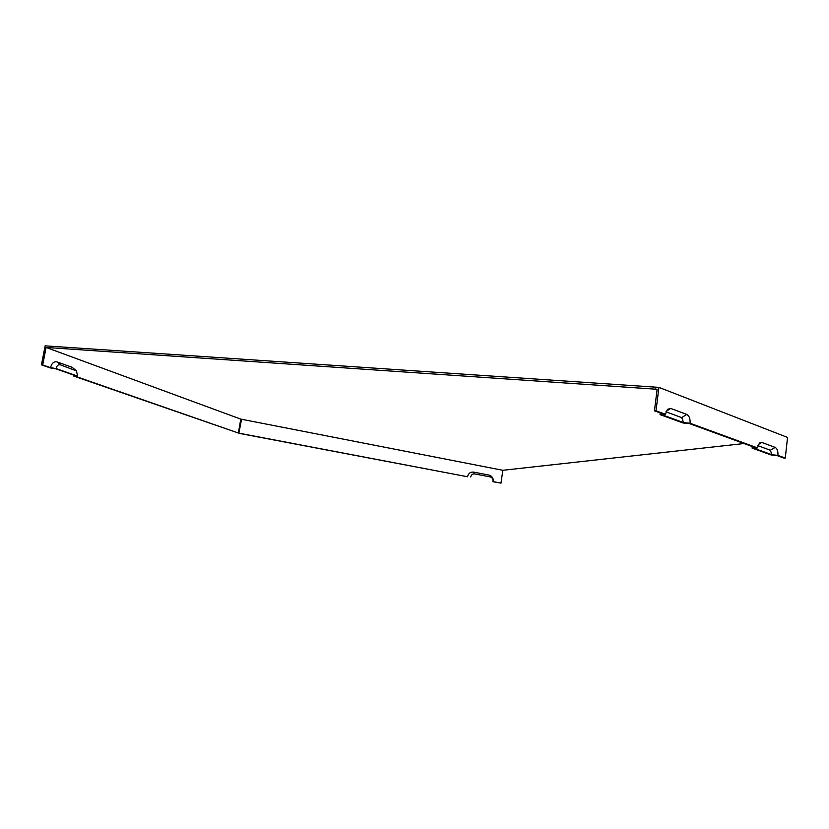 <?xml version="1.0" encoding="UTF-8"?>
<svg xmlns="http://www.w3.org/2000/svg" width="829" height="829" viewBox="0 0 829 829"><rect width="100%" height="100%" fill="white"/><g stroke="black" fill="none" stroke-linecap="round" stroke-linejoin="round"><path stroke-width="1.24" d="M744.059 443.536L502.809 470.292L240.762 419.111L46.092 347.444L657.138 389.288L654.433 410.821L655.998 410.801L658.931 387.381L45.139 345.838L41.45 364.853L50.3 367.921L55.812 368.832L75.398 375.661L73.429 375.962L238.379 433.018L75.626 376.397L77.605 376.097L76.423 370.884L60.31 364.812C58.237 364.387 56.807 365.641 56.03 368.563L77.605 376.097M690.06 423.256C690.35 418.759 689.241 415.816 686.754 414.417L670.702 408.428L667.48 409.319L665.418 414.241L662.64 414.977L683.604 422.603L690.06 423.256L757.426 447.888L754.473 448.406L771.923 454.748L777.913 455.38L785.27 458.074L783.778 458.043L777.291 455.67L771.312 455.038L752.069 448.054L755.001 447.536L689.562 423.64L683.117 422.997L659.988 414.593L662.754 413.858L654.433 410.821M665.418 414.241L655.998 410.801M46.092 347.444L42.704 364.947L50.517 367.661L56.03 368.563M492.913 481.711L500.996 483.12L493.348 481.67C493.514 478.219 492.074 476.022 489.027 475.09L473.566 472.115C470.375 471.846 468.375 473.39 467.556 476.748L238.866 433.298L241.28 419.163M785.27 458.074L787.55 437.443L658.931 387.381M665.988 411.816L681.718 417.609L683.604 422.603M757.426 447.888L759.457 443.018L761.82 442.437L775.167 447.411L770.359 450.24L771.923 454.748M775.167 447.411C777.239 448.613 778.162 451.266 777.913 455.38M770.359 450.24L757.903 445.66M73.553 375.019L73.429 375.962M241.529 419.308L238.866 433.298M500.996 483.12L502.809 470.292M660.34 412.977L659.988 414.593M752.359 446.572L752.069 448.054M76.113 370.594L72.123 367.299L57.097 361.931C53.906 361.278 51.719 363.185 50.517 367.661M240.762 419.111L238.379 433.018M492.986 481.203C493.1 478.934 492.157 477.504 490.157 476.893L474.654 473.908C472.571 473.742 471.255 474.758 470.727 476.955M239.156 433.204L467.556 476.758M42.704 364.947L41.45 364.853M655.812 387.464L655.573 389.329M686.754 414.417L681.718 417.609M670.702 408.428L666.174 411.339M761.82 442.437L758.39 444.479M72.123 367.299L75.315 370.138M473.566 472.115L474.654 473.908M489.027 475.09L490.157 476.893M57.097 361.931L60.31 364.812"/></g></svg>
